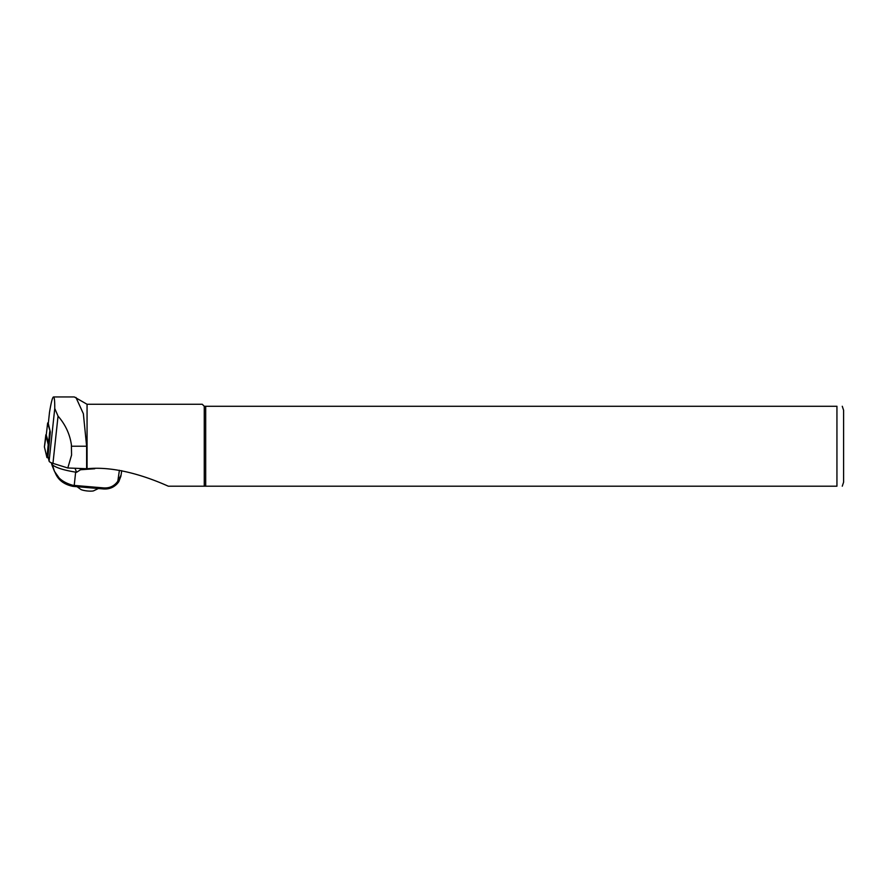 <?xml version="1.0" encoding="UTF-8"?>
<svg xmlns="http://www.w3.org/2000/svg" width="888" height="888" viewBox="0 0 888 888"><rect width="100%" height="100%" fill="white"/><g stroke="black" fill="none" stroke-linecap="round" stroke-linejoin="round"><path stroke-width="1.33" d="M49.45 412.787L48.296 423.576L50.327 432.045L47.974 456.454L49.106 461.15A13.32 2.753 6.1 0 0 52.958 463.358L67.81 467.987L71.573 455.056L71.384 444.677C69.819 434.077 65.379 424.564 58.042 416.106L54.756 408.491C54.79 400.932 54.379 397.091 53.524 396.947C52.47 397.202 51.127 402.408 49.473 412.554L49.428 413.009M67.81 467.987L87.057 468.742C116.195 465.812 148.352 477.256 168.298 486.191L204.262 486.191L204.262 406.271L836.94 406.271C844.632 406.271 844.632 406.271 836.94 406.271L836.94 486.191C844.632 486.191 844.632 486.191 836.94 486.191L204.262 486.191M87.057 468.742L87.057 404.273L74.292 396.947L53.524 396.947M87.057 404.273L202.264 404.273L204.262 406.271M86.624 468.797L86.624 446.231L83.361 413.719L75.946 397.458M205.694 486.191L205.694 406.271M842.268 406.271L843.6 410.267L843.6 482.195L842.268 486.191M51.304 462.759L52.237 465.756L51.304 462.759M75.158 468.686L76.601 472.283L75.647 472.139C64.347 470.296 56.71 467.965 52.736 465.134C54.401 475.413 61.15 482.14 72.971 485.303A22.178 4.584 6.1 0 0 74.226 485.414L73.993 486.458L72.794 486.324L61.383 481.196L54.457 471.339L51.804 462.959M120.89 476.234L118.814 481.629L117.815 481.196L121.068 475.025L121.712 470.684L121.068 475.025M74.026 486.435L103.785 488.977C110.145 489.277 115.163 486.824 118.814 481.629L121.012 475.591M80.142 468.797L80.519 469.752L76.601 472.283M80.519 469.752L94.75 468.742M98.424 488.522L93.462 490.886A7.326 1.51 -173.9 0 1 92.43 491.053A7.326 1.51 -173.9 0 1 80.963 489.543L77.078 486.713M50.327 432.023L47.641 423.01L46.243 435.065L47.641 422.988L48.374 422.821M49.118 444.666L46.243 435.065M48.318 457.908L46.953 457.586L44.411 446.908M46.953 457.586L48.207 444.577L45.854 434.776L44.4 446.953L46.298 434.598M49.095 444.788L48.207 444.577M49.106 461.15L54.756 408.491M48.296 423.576L49.473 412.554M52.958 463.358L58.042 416.106M86.624 446.231L71.573 446.231M118.781 481.651A15.984 15.54 -21.8 0 1 103.818 488.944M72.971 485.303L72.794 486.324C57.11 482.994 55.578 472.372 54.457 471.339M72.805 486.346L103.785 488.977L104.007 487.934C109.846 488.2 114.452 485.958 117.815 481.196L119.403 470.274M75.647 472.139L74.226 485.414L104.007 487.934M48.452 444.255L49.706 431.635M54.346 471.051L52.259 465.845"/></g></svg>
